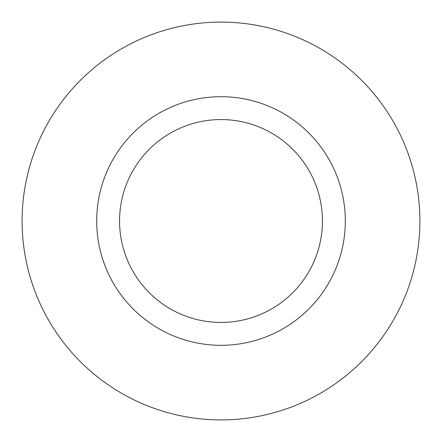 <?xml version="1.0" encoding="UTF-8"?>
<svg xmlns="http://www.w3.org/2000/svg" width="442" height="442" viewBox="0 0 442 442"><rect width="100%" height="100%" fill="white"/><g stroke="black" fill="none" stroke-linecap="round" stroke-linejoin="round"><path stroke-width="0.66" d="M345.312 221A124.312 124.312 0 0 1 221 345.312A124.312 124.312 0 0 1 96.688 221A124.312 124.312 0 0 1 221 96.688A124.312 124.312 0 0 1 345.312 221M322.439 221A101.439 101.439 0 0 1 221 322.439A101.439 101.439 0 0 1 119.561 221A101.439 101.439 0 0 1 221 119.561A101.439 101.439 0 0 1 322.439 221M419.9 221A198.9 198.9 0 0 1 221 419.9A198.9 198.9 0 0 1 22.1 221A198.9 198.9 0 0 1 221 22.1A198.9 198.9 0 0 1 419.9 221"/></g></svg>

